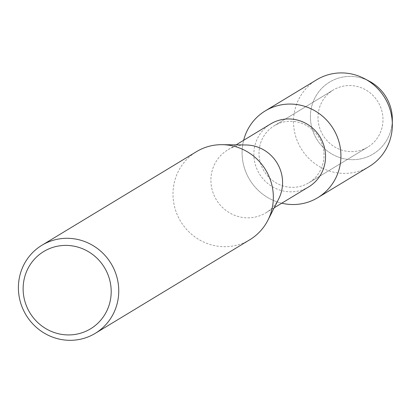 <?xml version="1.0" encoding="UTF-8"?>
<svg xmlns="http://www.w3.org/2000/svg" width="413" height="413" viewBox="0 0 413 413"><rect width="100%" height="100%" fill="white"/><g stroke="black" fill="none" stroke-linecap="round" stroke-linejoin="round"><path stroke-width="0.31" stroke-dasharray="2.06 1.55" d="M380.321 106.404A33.345 32.178 58.8 0 1 367.776 147.09A33.345 32.178 58.8 0 1 320.679 130.735A33.345 32.178 58.8 0 1 333.224 90.044A33.345 32.178 58.8 0 1 380.321 106.404A33.345 32.178 58.8 0 1 367.776 147.09A33.345 32.178 58.8 0 1 320.679 130.735A33.345 32.178 58.8 0 1 333.224 90.044A33.345 32.178 58.8 0 1 380.321 106.404M392.262 121.732A42.033 40.562 58.8 0 1 358.53 159.253A42.033 40.562 58.8 0 1 313.777 133.378A42.033 40.562 58.8 0 1 322.176 87.912A42.033 40.562 58.8 0 1 367.049 80.096M321.329 142.134A33.345 32.178 58.8 0 1 308.785 182.82A33.345 32.178 58.8 0 1 261.687 166.46A33.345 32.178 58.8 0 1 274.237 125.774A33.345 32.178 58.8 0 1 321.329 142.134A33.345 32.178 58.8 0 1 308.785 182.82A33.345 32.178 58.8 0 1 261.687 166.46A33.345 32.178 58.8 0 1 274.237 125.774A33.345 32.178 58.8 0 1 321.329 142.134M308.759 186.846A36.778 35.492 58.8 0 1 256.814 168.803A36.778 35.492 58.8 0 1 270.654 123.931M281.743 203.206A50.711 48.935 58.8 0 1 246.158 172.794A50.711 48.935 58.8 0 1 243.639 140.291A50.711 48.935 58.8 0 0 246.158 172.794A50.711 48.935 58.8 0 0 281.743 203.206M278.703 198.901A36.778 35.492 58.8 0 1 265.786 212.871A36.778 35.492 58.8 0 1 213.841 194.828A36.778 35.492 58.8 0 1 227.682 149.955A36.778 35.492 58.8 0 1 246.05 144.978M249.839 239.726A51.491 49.689 58.8 0 1 177.12 214.466A51.491 49.689 58.8 0 1 196.495 151.643M392.329 119.187A42.033 40.562 58.8 0 1 359.759 159.051A42.033 40.562 58.8 0 1 313.777 133.378A42.033 40.562 58.8 0 1 323.069 87.045A42.033 40.562 58.8 0 1 369.33 81.216M369.201 166.532A50.711 48.935 58.8 0 1 297.577 141.654A50.711 48.935 58.8 0 1 316.663 79.776M367.776 147.09L308.785 182.82L367.776 147.09M274.211 207.77L265.786 212.871M236.107 144.855L227.682 149.955M333.224 90.044L274.237 125.774L333.224 90.044"/><path stroke-width="0.62" d="M367.049 80.096A42.033 40.562 58.8 0 1 388.958 102.713A42.033 40.562 58.8 0 1 392.262 121.732M236.107 144.855L270.654 123.931A36.778 35.492 58.8 0 1 322.594 141.974A36.778 35.492 58.8 0 1 308.759 186.846L274.211 207.77M336.858 135.8A50.711 48.935 58.8 0 1 329.92 187.125A50.711 48.935 58.8 0 1 281.743 203.206A50.711 48.935 58.8 0 0 317.778 197.672A50.711 48.935 58.8 0 0 336.858 135.8A50.711 48.935 58.8 0 0 287.618 104.112A50.711 48.935 58.8 0 0 243.639 140.291A50.711 48.935 58.8 0 1 265.239 110.916A50.711 48.935 58.8 0 1 336.858 135.8M41.899 245.27L196.495 151.643A51.491 49.689 58.8 0 1 222.209 144.674L246.05 144.978A36.778 35.492 58.8 0 1 279.627 167.998A36.778 35.492 58.8 0 1 278.703 198.901L267.929 220.165A51.491 49.689 58.8 0 1 249.839 239.726L95.248 333.353A51.491 49.689 58.8 0 1 22.529 308.093A51.491 49.689 58.8 0 1 41.899 245.27A51.491 49.689 58.8 0 1 114.623 270.53A51.491 49.689 58.8 0 1 95.248 333.353M222.209 144.674A51.491 49.689 58.8 0 1 269.214 176.903A51.491 49.689 58.8 0 1 267.929 220.165M107.571 273.685A45.182 43.602 58.8 0 1 84.655 331.789A45.182 43.602 58.8 0 1 26.752 306.647A45.182 43.602 58.8 0 1 49.663 248.543A45.182 43.602 58.8 0 1 107.571 273.685M265.239 110.916L316.663 79.776A50.711 48.935 58.8 0 1 364.607 78.718L369.33 81.216A42.033 40.562 58.8 0 1 388.958 102.713A42.033 40.562 58.8 0 1 392.329 119.187L392.35 124.53A50.711 48.935 58.8 0 1 369.201 166.532L317.778 197.672M364.607 78.718A50.711 48.935 58.8 0 1 388.282 104.654A50.711 48.935 58.8 0 1 392.35 124.53"/></g></svg>

